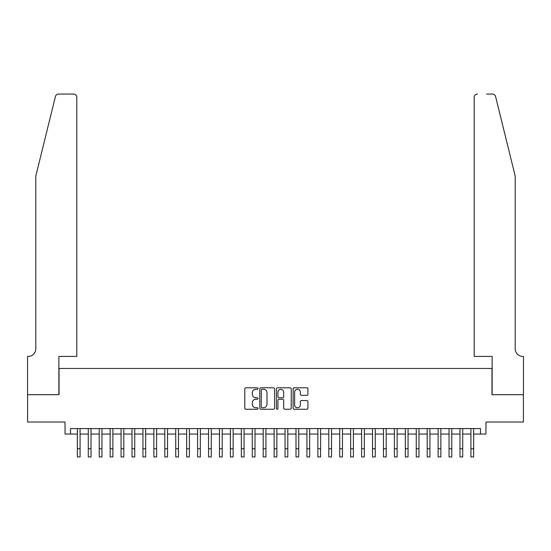 <?xml version="1.0" encoding="UTF-8"?>
<svg xmlns="http://www.w3.org/2000/svg" width="551" height="551" viewBox="0 0 551 551"><rect width="100%" height="100%" fill="white"/><g stroke="black" fill="none" stroke-linecap="round" stroke-linejoin="round"><path stroke-width="0.83" d="M258.006 388.538A0.751 0.751 0 0 0 257.255 387.787L245.856 387.787A1.074 1.074 0 0 0 244.782 388.861L244.782 408.174A1.074 1.074 0 0 0 245.856 409.248L257.255 409.248A0.751 0.751 0 0 0 258.006 408.498A0.751 0.751 0 0 0 257.255 407.747L255.781 407.747A3.437 3.437 0 0 1 252.351 404.31L252.351 402.705A3.437 3.437 0 0 1 255.781 399.268L257.255 399.268A0.751 0.751 0 0 0 258.006 398.518A0.751 0.751 0 0 0 257.255 397.767L255.781 397.767A3.437 3.437 0 0 1 252.351 394.33L252.351 392.725A3.437 3.437 0 0 1 255.781 389.288L257.255 389.288A0.751 0.751 0 0 0 258.006 388.538M306.859 395.349A1.074 1.074 0 0 0 307.933 394.282L307.933 388.861A1.074 1.074 0 0 0 306.859 387.787L294.2 387.787A1.074 1.074 0 0 0 293.125 388.861L293.125 408.174A1.074 1.074 0 0 0 294.2 409.248L306.859 409.248A1.074 1.074 0 0 0 307.933 408.174L307.933 401.631A1.074 1.074 0 0 0 306.859 400.556L301.445 400.556A1.074 1.074 0 0 0 300.371 401.631L300.371 404.875A2.872 2.872 0 0 1 297.499 407.747A2.872 2.872 0 0 1 294.627 404.875L294.627 392.16A2.872 2.872 0 0 1 297.499 389.288A2.872 2.872 0 0 1 300.371 392.16L300.371 394.282A1.074 1.074 0 0 0 301.445 395.349L306.859 395.349M70.514 434.05L70.514 428.582L480.486 428.582L480.486 434.05L485.954 434.05L485.954 422.025L523.395 422.025L523.395 394.695L491.967 394.695L491.967 368.454L59.033 368.454L59.033 394.695L27.605 394.695L27.605 422.025L65.046 422.025L65.046 434.05L77.347 434.05M274.563 388.861A1.074 1.074 0 0 0 273.489 387.787L260.823 387.787A1.074 1.074 0 0 0 259.755 388.861L259.755 408.174A1.074 1.074 0 0 0 260.823 409.248L273.489 409.248A1.074 1.074 0 0 0 274.563 408.174L274.563 388.861M277.511 387.787L290.177 387.787A1.074 1.074 0 0 1 291.245 388.861L291.245 408.174A1.074 1.074 0 0 1 290.177 409.248L284.757 409.248A1.074 1.074 0 0 1 283.682 408.174L283.682 400.343A1.074 1.074 0 0 0 282.608 399.268L279.013 399.268A1.074 1.074 0 0 0 277.938 400.343L277.938 408.498A0.751 0.751 0 0 1 277.187 409.248A0.751 0.751 0 0 1 276.437 408.498L276.437 388.861A1.074 1.074 0 0 1 277.511 387.787M80.081 434.05L88.277 434.05M91.011 434.05L99.214 434.05M101.949 434.05L110.145 434.05M112.879 434.05L121.075 434.05M123.81 434.05L132.013 434.05M134.74 434.05L142.943 434.05M145.678 434.05L153.874 434.05M156.608 434.05L164.811 434.05M167.538 434.05L175.741 434.05M178.476 434.05L186.672 434.05M189.406 434.05L197.602 434.05M200.337 434.05L208.54 434.05M211.274 434.05L219.47 434.05M222.205 434.05L230.401 434.05M233.135 434.05L241.338 434.05M244.072 434.05L252.268 434.05M255.003 434.05L263.199 434.05M265.933 434.05L274.136 434.05M276.864 434.05L285.067 434.05M287.801 434.05L295.997 434.05M298.732 434.05L306.928 434.05M309.662 434.05L317.865 434.05M320.599 434.05L328.795 434.05M331.53 434.05L339.726 434.05M342.46 434.05L350.663 434.05M353.398 434.05L361.594 434.05M364.328 434.05L372.524 434.05M375.259 434.05L383.462 434.05M386.189 434.05L394.392 434.05M397.126 434.05L405.322 434.05M408.057 434.05L416.26 434.05M418.987 434.05L427.19 434.05M429.925 434.05L438.121 434.05M440.855 434.05L449.051 434.05M451.786 434.05L459.989 434.05M462.723 434.05L470.919 434.05M473.653 434.05L480.486 434.05M262.007 389.288A0.751 0.751 0 0 0 261.257 390.039L261.257 406.996A0.751 0.751 0 0 0 262.007 407.747L263.564 407.747A3.437 3.437 0 0 0 266.994 404.31L266.994 392.725A3.437 3.437 0 0 0 263.564 389.288L262.007 389.288M283.682 392.216A2.872 2.872 0 0 0 280.81 389.343A2.872 2.872 0 0 0 277.938 392.216L277.938 396.692A1.074 1.074 0 0 0 279.013 397.767L282.608 397.767A1.074 1.074 0 0 0 283.682 396.692L283.682 392.216M77.347 448.755L80.081 448.755L80.081 456.951L77.347 456.951L77.347 428.582M80.081 448.755L80.081 428.582M55.417 96.542C56.25 94.744 56.25 94.744 55.417 96.542L35.801 176.044L35.801 348.776A7.652 7.652 0 0 1 28.149 356.428L27.55 356.428L27.55 394.695L58.874 394.695L58.874 356.428L76.803 356.428L76.803 97.327A3.278 3.278 0 0 0 73.524 94.049L58.599 94.049A3.278 3.278 0 0 0 55.417 96.542M64.446 94.049L73.524 94.049C75.501 94.255 76.596 95.351 76.803 97.327L76.803 356.428M35.801 348.776A7.652 7.652 0 0 1 28.149 356.428M509.186 151.663L495.583 96.542C494.75 94.744 494.75 94.744 495.583 96.542C494.75 94.744 494.75 94.744 495.583 96.542L515.199 176.044L515.199 348.776A7.652 7.652 0 0 0 522.851 356.428L523.45 356.428L523.45 394.695L492.126 394.695L492.126 356.428L474.197 356.428L474.197 97.327L474.197 356.428M486.554 94.049L492.401 94.049A3.278 3.278 0 0 1 495.583 96.542M477.476 94.049A3.278 3.278 0 0 0 474.197 97.327C474.404 95.351 475.499 94.255 477.476 94.049M515.199 348.776A7.652 7.652 0 0 0 522.851 356.428M88.277 456.951L91.011 456.951L88.277 456.951L88.277 428.582M91.011 456.951L91.011 428.582M99.214 456.951L101.949 456.951L99.214 456.951L99.214 428.582M101.949 456.951L101.949 428.582M110.145 456.951L112.879 456.951L110.145 456.951L110.145 428.582M112.879 456.951L112.879 428.582M121.075 456.951L123.81 456.951L121.075 456.951L121.075 428.582M123.81 456.951L123.81 428.582M132.013 456.951L134.74 456.951L132.013 456.951L132.013 428.582M134.74 456.951L134.74 428.582M142.943 456.951L145.678 456.951L142.943 456.951L142.943 428.582M145.678 456.951L145.678 428.582M153.874 456.951L156.608 456.951L153.874 456.951L153.874 428.582M156.608 456.951L156.608 428.582M164.811 456.951L167.538 456.951L164.811 456.951L164.811 428.582M167.538 456.951L167.538 428.582M175.741 456.951L178.476 456.951L175.741 456.951L175.741 428.582M178.476 456.951L178.476 428.582M186.672 456.951L189.406 456.951L186.672 456.951L186.672 428.582M189.406 456.951L189.406 428.582M197.602 456.951L200.337 456.951L197.602 456.951L197.602 428.582M200.337 456.951L200.337 428.582M208.54 456.951L211.274 456.951L208.54 456.951L208.54 428.582M211.274 456.951L211.274 428.582M219.47 456.951L222.205 456.951L219.47 456.951L219.47 428.582M222.205 456.951L222.205 428.582M230.401 456.951L233.135 456.951L230.401 456.951L230.401 428.582M233.135 456.951L233.135 428.582M241.338 456.951L244.072 456.951L241.338 456.951L241.338 428.582M244.072 456.951L244.072 428.582M252.268 456.951L255.003 456.951L252.268 456.951L252.268 428.582M255.003 456.951L255.003 428.582M263.199 456.951L265.933 456.951L263.199 456.951L263.199 428.582M265.933 456.951L265.933 428.582M274.136 456.951L276.864 456.951L274.136 456.951L274.136 428.582M276.864 456.951L276.864 428.582M285.067 456.951L287.801 456.951L285.067 456.951L285.067 428.582M287.801 456.951L287.801 428.582M295.997 456.951L298.732 456.951L295.997 456.951L295.997 428.582M298.732 456.951L298.732 428.582M306.928 456.951L309.662 456.951L306.928 456.951L306.928 428.582M309.662 456.951L309.662 428.582M317.865 456.951L320.599 456.951L317.865 456.951L317.865 428.582M320.599 456.951L320.599 428.582M328.795 456.951L331.53 456.951L328.795 456.951L328.795 428.582M331.53 456.951L331.53 428.582M339.726 456.951L342.46 456.951L339.726 456.951L339.726 428.582M342.46 456.951L342.46 428.582M350.663 456.951L353.398 456.951L350.663 456.951L350.663 428.582M353.398 456.951L353.398 428.582M361.594 456.951L364.328 456.951L361.594 456.951L361.594 428.582M364.328 456.951L364.328 428.582M372.524 456.951L375.259 456.951L372.524 456.951L372.524 428.582M375.259 456.951L375.259 428.582M383.462 456.951L386.189 456.951L383.462 456.951L383.462 428.582M386.189 456.951L386.189 428.582M394.392 456.951L397.126 456.951L394.392 456.951L394.392 428.582M397.126 456.951L397.126 428.582M405.322 456.951L408.057 456.951L405.322 456.951L405.322 428.582M408.057 456.951L408.057 428.582M416.26 456.951L418.987 456.951L416.26 456.951L416.26 428.582M418.987 456.951L418.987 428.582M427.19 456.951L429.925 456.951L427.19 456.951L427.19 428.582M429.925 456.951L429.925 428.582M438.121 456.951L440.855 456.951L438.121 456.951L438.121 428.582M440.855 456.951L440.855 428.582M449.051 456.951L451.786 456.951L449.051 456.951L449.051 428.582M451.786 456.951L451.786 428.582M459.989 456.951L462.723 456.951L459.989 456.951L459.989 428.582M462.723 456.951L462.723 428.582M470.919 456.951L473.653 456.951L470.919 456.951L470.919 428.582M473.653 456.951L473.653 428.582M88.277 448.755L91.011 448.755M99.214 448.755L101.949 448.755M110.145 448.755L112.879 448.755M121.075 448.755L123.81 448.755M132.013 448.755L134.74 448.755M142.943 448.755L145.678 448.755M153.874 448.755L156.608 448.755M164.811 448.755L167.538 448.755M175.741 448.755L178.476 448.755M186.672 448.755L189.406 448.755M197.602 448.755L200.337 448.755M208.54 448.755L211.274 448.755M219.47 448.755L222.205 448.755M230.401 448.755L233.135 448.755M241.338 448.755L244.072 448.755M252.268 448.755L255.003 448.755M263.199 448.755L265.933 448.755M274.136 448.755L276.864 448.755M285.067 448.755L287.801 448.755M295.997 448.755L298.732 448.755M306.928 448.755L309.662 448.755M317.865 448.755L320.599 448.755M328.795 448.755L331.53 448.755M339.726 448.755L342.46 448.755M350.663 448.755L353.398 448.755M361.594 448.755L364.328 448.755M372.524 448.755L375.259 448.755M383.462 448.755L386.189 448.755M394.392 448.755L397.126 448.755M405.322 448.755L408.057 448.755M416.26 448.755L418.987 448.755M427.19 448.755L429.925 448.755M438.121 448.755L440.855 448.755M449.051 448.755L451.786 448.755M459.989 448.755L462.723 448.755M470.919 448.755L473.653 448.755"/></g></svg>
